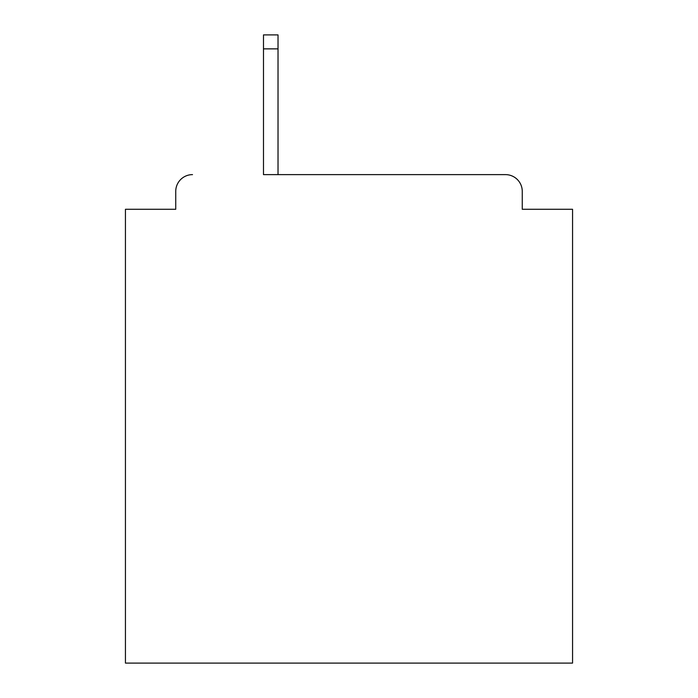 <?xml version="1.0" encoding="UTF-8"?>
<svg xmlns="http://www.w3.org/2000/svg" width="698" height="698" viewBox="0 0 698 698"><rect width="100%" height="100%" fill="white"/><g stroke="black" fill="none" stroke-linecap="round" stroke-linejoin="round"><path stroke-width="1.05" d="M522.261 209.278L522.261 191.392L522.261 209.278L572.561 209.278L572.561 663.1L125.439 663.1L125.439 209.278L175.739 209.278L175.739 191.392L175.739 209.278M263.486 48.869L263.486 174.622L505.492 174.622L278.022 174.622L278.022 48.869L263.486 48.869L263.486 34.9L278.022 34.9L278.022 48.869M522.261 191.392A16.769 16.769 0 0 0 505.492 174.622M192.508 174.622A16.769 16.769 0 0 0 175.739 191.392"/></g></svg>
